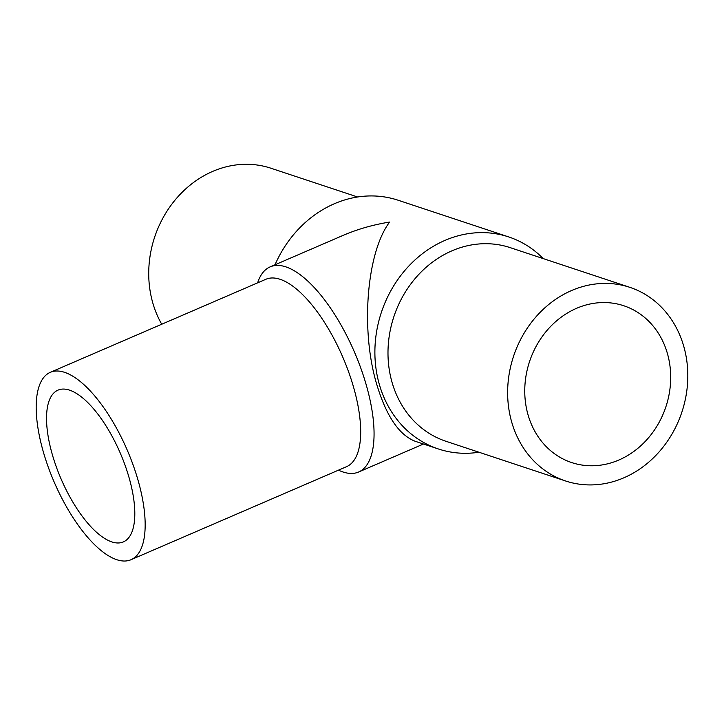 <?xml version="1.0" encoding="UTF-8"?>
<svg xmlns="http://www.w3.org/2000/svg" width="724" height="724" viewBox="0 0 724 724"><rect width="100%" height="100%" fill="white"/><g stroke="black" fill="none" stroke-linecap="round" stroke-linejoin="round"><path stroke-width="1.09" d="M527.896 414.309A82.626 71.83 -71.6 0 1 547.968 329.329A82.626 71.83 -71.6 0 1 623.753 305.745A82.626 71.83 -71.6 0 1 667.555 354.018A82.626 71.83 -71.6 0 1 647.473 438.997A82.626 71.83 -71.6 0 1 571.698 462.582A82.626 71.83 -71.6 0 1 527.896 414.309M275.011 264.785A111.704 97.106 -71.6 0 1 398.182 200.249L508.728 236.938A111.704 97.106 -71.6 0 1 543.217 258.595M478.953 452.228A111.704 97.106 -71.6 0 1 438.355 448.961A111.704 97.106 -71.6 0 1 381.376 312.361A111.704 97.106 -71.6 0 1 508.728 236.938M438.355 448.961L415.178 441.269C398.815 434.925 385.838 415.413 376.263 382.743C360.489 328.587 366.869 251.997 389.639 222.069C373.095 224.721 357.538 229.182 342.95 235.454L270.115 266.894A111.704 43.648 66.7 0 1 366.787 386.842A111.704 43.648 66.7 0 1 358.651 472.003A111.704 43.648 66.7 0 1 338.488 470.157M257.626 282.84A111.704 43.648 66.7 0 1 270.115 266.894M50.237 372.362L265.762 279.328A102.012 39.856 66.7 0 1 354.045 388.869A102.012 39.856 66.7 0 1 346.624 466.636L131.089 559.679A102.012 39.856 66.7 0 1 54.074 481.822A102.012 39.856 66.7 0 1 50.237 372.362A102.012 39.856 66.7 0 1 138.519 481.903A102.012 39.856 66.7 0 1 131.089 559.679M129.424 478.89A82.626 32.281 66.7 0 1 123.415 541.887A82.626 32.281 66.7 0 1 61.024 478.817A82.626 32.281 66.7 0 1 57.92 390.164A82.626 32.281 66.7 0 1 129.424 478.89M161.733 324.234A102.012 88.681 -71.6 0 1 169.66 207.164A102.012 88.681 -71.6 0 1 270.948 168.23L357.584 196.982M565.589 480.98L445.957 441.278A102.012 88.681 -71.6 0 1 393.919 316.524A102.012 88.681 -71.6 0 1 510.221 247.644L629.853 287.347A102.012 88.681 -71.6 0 1 683.936 346.95A102.012 88.681 -71.6 0 1 659.148 451.867A102.012 88.681 -71.6 0 1 565.589 480.98A102.012 88.681 -71.6 0 1 513.56 356.235A102.012 88.681 -71.6 0 1 629.853 287.347M423.468 444.02L358.651 472.003"/></g></svg>
